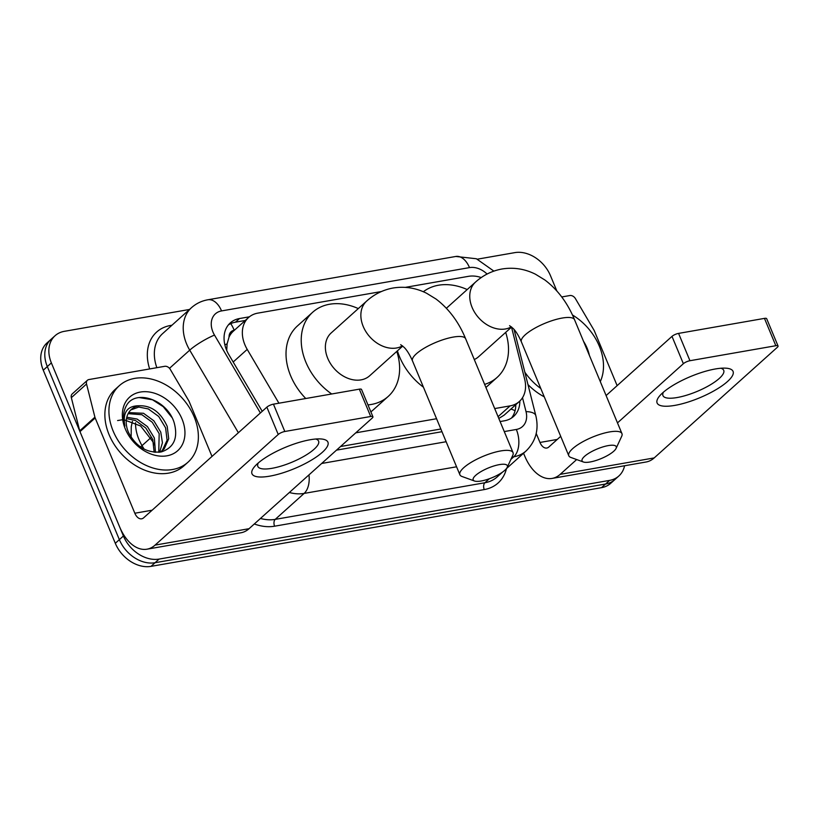 <?xml version="1.0" encoding="UTF-8"?>
<svg xmlns="http://www.w3.org/2000/svg" width="819" height="819" viewBox="0 0 819 819"><rect width="100%" height="100%" fill="white"/><g stroke="black" fill="none" stroke-linecap="round" stroke-linejoin="round"><path stroke-width="1.23" d="M234.48 330.17L234.203 330.221A10.278 7.699 48.1 0 0 229.054 337.08L227.098 343.847L226.72 350.471M229.054 337.08A30.846 23.106 -131.9 0 1 233.364 331.173L248.566 317.516A30.846 23.106 48.1 0 0 247.215 349.396L278.921 403.204M498.812 418.448L504.105 415.182L519.338 401.494A30.846 23.106 48.1 0 0 524.641 379.105L511.517 327.15M340.54 446.519L440.837 429.002M481.234 277.559A30.846 23.106 48.1 0 0 468.448 276.341L405.323 287.367M494.696 408.568L510.104 405.876A30.846 23.106 48.1 0 0 519.338 401.494M355.774 432.831L436.558 418.724M381.347 291.554L257.801 313.134A30.846 23.106 48.1 0 0 248.566 317.516M624.569 465.765A30.846 23.106 -131.9 0 1 618.847 476.003A30.846 23.106 -131.9 0 1 609.612 480.384L159.101 559.08A30.846 23.106 -131.9 0 1 123.413 535.995L51.372 362.909L47.318 366.554A30.846 23.106 -131.9 0 1 51.003 339.353A30.846 23.106 -131.9 0 0 47.318 366.554L119.359 539.639L47.318 366.554L43.264 370.198A30.846 23.106 -131.9 0 1 46.949 342.997L55.068 335.718A30.846 23.106 -131.9 0 1 64.302 331.337L189.506 309.459M159.101 559.08L155.047 562.725A30.846 23.106 -131.9 0 1 119.359 539.639A30.846 23.106 -131.9 0 0 155.047 562.725L605.558 484.029L155.047 562.725L150.993 566.369A30.846 23.106 -131.9 0 1 115.305 543.284L43.264 370.198M618.847 476.003L614.793 479.647A30.846 23.106 -131.9 0 1 605.558 484.029A30.846 23.106 -131.9 0 0 614.793 479.647L610.739 483.282A30.846 23.106 -131.9 0 1 601.494 487.663L150.993 566.369M477.405 259.173L514.803 252.631A30.846 23.106 -131.9 0 1 550.491 275.716L556.818 290.909M51.372 362.909A30.846 23.106 -131.9 0 1 55.068 335.718M249.406 316.81L239.506 318.54A30.846 23.106 48.1 0 0 230.272 322.921A30.846 23.106 48.1 0 0 228.921 354.791L262.223 411.312M500.102 421.55L504.381 420.802A30.846 23.106 48.1 0 0 513.626 416.421A30.846 23.106 48.1 0 0 519.84 401.023M336.517 450.133L441.963 431.705M228.388 324.897A30.846 23.106 -131.9 0 1 235.452 322.184L245.29 320.464M515.786 404.678A30.846 23.106 -131.9 0 1 511.445 418.089M514.803 332.422A51.413 38.503 -131.9 0 1 515.151 330.825M572.43 314.957A51.413 38.503 -131.9 0 1 599.293 346.089A51.413 38.503 -131.9 0 1 600.296 381.613M583.527 341.328A35.985 26.955 -131.9 0 1 587.141 348.218A35.985 26.955 -131.9 0 1 589.363 355.344M540.796 388.503A51.413 38.503 -131.9 0 1 524.846 372.225M544.256 396.826A51.413 38.503 -131.9 0 1 527.958 384.551M715.356 368.97A41.124 11.558 -22.6 0 1 725.552 368.151A41.124 11.558 -22.6 0 1 723.3 384.91A41.124 11.558 -22.6 0 1 674.805 405.395A41.124 11.558 -22.6 0 1 660.104 395.393A41.124 11.558 -22.6 0 1 715.356 368.97M663.441 392.168A32.903 9.244 157.4 0 0 662.96 395.618A32.903 9.244 157.4 0 0 677.108 397.543A32.903 9.244 157.4 0 0 709.684 385.206A32.903 9.244 157.4 0 0 723.709 370.331A32.903 9.244 157.4 0 0 720.915 368.243M561.732 296.959L569.85 295.536A5.139 3.849 48.1 0 1 575.409 298.607L593.908 330.006A5.139 3.849 48.1 0 1 594.307 330.784L617.137 385.647M523.556 453.235L524.754 456.111A41.124 24.683 -99.9 0 0 552.108 478.419A41.124 24.683 -99.9 0 0 560.196 474.344L576.668 459.551M552.108 478.419L646.099 461.998A41.124 24.683 -99.9 0 0 654.186 457.923L777.354 347.287A5.139 1.443 157.4 0 0 778.05 346.017A5.139 1.443 157.4 0 0 775.839 345.72L764.465 318.386A5.139 1.443 -22.6 0 1 766.676 318.693L778.05 346.017M689.946 360.718A5.139 1.443 157.4 0 0 683.363 363.708L671.989 336.374A5.139 1.443 -22.6 0 1 678.572 333.394L689.946 360.718L775.839 345.72M617.475 422.891L683.363 363.708M678.572 333.394L764.465 318.386M671.989 336.374L606.101 395.557M560.708 436.343L548.822 447.01A10.278 6.173 80.1 0 1 546.805 448.034A10.278 6.173 80.1 0 1 539.967 442.455L536.21 433.446M113.135 431.019A51.413 38.503 -131.9 0 1 119.298 385.698A51.413 38.503 -131.9 0 1 194.164 416.861A51.413 38.503 -131.9 0 1 188.001 462.192A51.413 38.503 -131.9 0 1 113.135 431.019M188.001 462.192L183.947 465.827A51.413 38.503 -131.9 0 1 109.081 434.664A51.413 38.503 -131.9 0 1 115.233 389.342L119.298 385.698M128.45 432.34C136.118 446.836 147.062 453.368 161.302 451.924C174.027 447.645 178.307 437.868 174.119 422.563C166.984 399.355 135.36 389.035 126.515 405.466C123.208 411.353 122.676 418.233 124.897 426.105C122.461 412.643 127.109 405.855 138.861 405.763A25.706 19.257 -131.9 0 0 131.398 409.367A25.706 19.257 -131.9 0 0 128.327 432.033A25.706 19.257 -131.9 0 0 128.45 432.34M182.013 418.99A35.985 26.955 -131.9 0 1 166.922 455.825A35.985 26.955 -131.9 0 1 125.287 428.9A35.985 26.955 -131.9 0 1 140.377 392.055A35.985 26.955 -131.9 0 1 182.013 418.99M162.152 450.808L167.096 440.202L165.602 427.856L158.691 416.462L148.341 408.937L138.79 407.053L130.815 409.93M160.217 452.119L164.22 448.873L168.704 438.759L167.219 426.412C160.708 412.192 151.259 405.303 138.861 405.763M158.753 452.303L159.173 433.64L152.252 422.246L141.902 414.721L128.122 413.656M159.613 452.211L162.428 442.772L160.78 432.197L153.859 420.802L143.509 413.278L128.706 412.622M154.156 452.242L152.733 439.424L145.813 428.03L135.463 420.505L126.505 418.601M155.467 452.344L154.341 437.981L147.42 426.586L137.08 419.062L126.791 417.229M123.659 419.604L140.653 426.013L153.01 441.891L154.136 444.912M117.598 420.546L123.403 419.604M171.857 417.393L163.247 406.695L152.488 399.774L139.23 397.573M608.282 445.597A18.509 5.201 157.4 0 0 587.909 453.808A18.509 5.201 157.4 0 0 583.404 461.998A18.509 5.201 157.4 0 0 590.038 461.988A18.509 5.201 157.4 0 0 616.083 448.392A18.509 5.201 157.4 0 0 608.282 445.597M583.404 461.998L570.863 457.452A28.788 8.088 -22.6 0 1 568.785 455.743A28.788 8.088 -22.6 0 1 581.06 442.731A28.788 8.088 -22.6 0 1 609.561 431.93A28.788 8.088 -22.6 0 1 621.949 433.62A28.788 8.088 -22.6 0 1 621.693 436.292L616.083 448.392M423.351 291.748A56.552 42.353 -131.9 0 1 467.199 289.557M423.443 387.203A56.552 42.353 -131.9 0 1 399.549 356.777A56.552 42.353 -131.9 0 1 397.41 350.849M474.283 359.531A28.788 21.56 48.1 0 0 478.562 356.756L511.629 327.047M505.681 332.391A56.552 42.353 -131.9 0 1 497.113 377.405A56.552 42.353 -131.9 0 1 484.633 384.377M499.385 464.619A18.509 5.201 157.4 0 0 479.013 472.839A18.509 5.201 157.4 0 0 474.508 481.019A18.509 5.201 157.4 0 0 481.132 481.009A18.509 5.201 157.4 0 0 507.186 467.424A18.509 5.201 157.4 0 0 499.385 464.619M474.508 481.019L461.967 476.474A28.788 8.088 -22.6 0 1 459.889 474.764A28.788 8.088 -22.6 0 1 472.153 461.762A28.788 8.088 -22.6 0 1 500.655 450.952A28.788 8.088 -22.6 0 1 513.042 452.641A28.788 8.088 -22.6 0 1 512.786 455.313L507.186 467.424M400.675 344.676L404.054 347.297C406.859 350 409.674 354.535 412.489 360.892A28.788 8.088 157.4 0 1 424.754 347.88A28.788 8.088 157.4 0 1 453.255 337.08A28.788 8.088 157.4 0 1 465.642 338.769C458.742 322.031 448.863 308.783 436.015 299.027L426.576 293.243C415.878 287.889 404.709 286.148 393.079 288.012C383.097 289.854 374.293 294.205 366.666 301.075L331.183 332.944A28.788 21.56 48.1 0 0 327.733 358.323A28.788 21.56 48.1 0 0 369.666 375.778L402.733 346.068M331.705 393.99A56.552 42.353 -131.9 0 1 305.856 362.141A56.552 42.353 -131.9 0 1 312.633 312.285A56.552 42.353 -131.9 0 1 358.302 308.579M305.763 398.515A56.552 42.353 -131.9 0 1 290.653 375.808A56.552 42.353 -131.9 0 1 297.43 325.952L312.633 312.285M396.785 351.412A56.552 42.353 -131.9 0 1 388.216 396.427A56.552 42.353 -131.9 0 1 367.966 404.903M388.216 396.427L373.003 410.094A56.552 42.353 -131.9 0 1 370.864 411.855M310.227 439.742A41.124 11.558 -22.6 0 1 320.424 438.923A41.124 11.558 -22.6 0 1 318.161 455.681A41.124 11.558 -22.6 0 1 269.676 476.167A41.124 11.558 -22.6 0 1 254.975 466.165A41.124 11.558 -22.6 0 1 310.227 439.742M258.313 462.94A32.903 9.244 157.4 0 0 257.821 466.39A32.903 9.244 157.4 0 0 271.98 468.314A32.903 9.244 157.4 0 0 304.555 455.968A32.903 9.244 157.4 0 0 318.581 441.103A32.903 9.244 157.4 0 0 315.786 439.015M94.912 417.168A5.139 3.849 48.1 0 0 95.178 417.977L79.975 431.633A5.139 3.849 -131.9 0 1 79.709 430.825L94.912 417.168L86.538 383.998A5.139 3.849 48.1 0 1 87.418 380.272A5.139 3.849 48.1 0 1 88.964 379.545L164.721 366.308A5.139 3.849 48.1 0 1 170.28 369.379L188.779 400.778A5.139 3.849 48.1 0 1 189.169 401.556L212.008 456.418M79.975 431.633L119.625 526.883A41.124 24.683 -99.9 0 0 146.98 549.191A41.124 24.683 -99.9 0 0 155.067 545.116L278.235 434.479L266.861 407.145L143.694 517.782A10.278 6.173 80.1 0 1 141.667 518.806A10.278 6.173 80.1 0 1 134.828 513.226L95.178 417.977M79.709 430.825L71.335 397.665A5.139 3.849 -131.9 0 1 72.215 393.929L87.418 380.272M146.98 549.191L240.97 532.77A41.124 24.683 -99.9 0 0 249.058 528.695L372.225 418.059A5.139 1.443 157.4 0 0 372.921 416.789A5.139 1.443 157.4 0 0 370.71 416.492L359.326 389.158A5.139 1.443 -22.6 0 1 361.537 389.465L372.921 416.789M266.861 407.145A5.139 1.443 -22.6 0 1 273.444 404.166L284.817 431.49L370.71 416.492M284.817 431.49A5.139 1.443 157.4 0 0 278.235 434.479M273.444 404.166L359.326 389.158M224.867 344.891A30.846 5.324 -30.5 0 1 227.098 343.847M510.882 409.091A30.846 11.753 -14.2 0 1 515.049 410.841M234.203 330.221A30.846 18.509 -99.9 0 0 230.743 323.618M498.075 416.676L510.104 405.876M233.169 362.008L247.215 349.396M135.534 422.768A41.124 30.805 48.1 0 0 138.902 439.383A41.124 30.805 48.1 0 0 142.025 445.628L144.072 449.099M140.561 446.99A35.985 6.214 -30.5 0 1 142.025 445.628L150.901 437.663M601.494 487.663L609.612 480.384M115.305 543.284L123.413 535.995M487.08 274.037A20.567 15.397 48.1 0 0 469.492 267.608L221.55 310.923A20.567 15.397 48.1 0 0 212.93 331.971A20.567 15.397 48.1 0 0 214.496 335.094L260.381 412.96M493.877 271.109L476.382 258.753L455.814 256.46A20.567 12.336 80.1 0 1 469.492 267.608M238.38 432.729L189.721 350.153A41.124 30.805 -131.9 0 1 186.589 343.908A41.124 30.805 -131.9 0 1 191.513 307.657L162.623 333.609A41.124 30.805 48.1 0 0 156.859 367.68M169.502 368.315L189.721 350.153A20.567 3.552 -30.5 0 1 214.496 335.094M149.662 368.939A46.273 34.654 -131.9 0 1 170.516 325.481L171.949 325.235M506.48 468.57A46.273 34.654 -131.9 0 1 484.254 489.578L274.6 526.197A46.273 34.654 -131.9 0 1 254.31 523.976M506.408 468.642L526.095 450.952A41.124 30.805 -131.9 0 1 513.779 456.797L510.913 459.367M489.332 478.757L484.889 482.749A41.124 30.805 48.1 0 0 497.205 476.904L502.661 472M456.562 466.789L304.125 493.417L275.235 519.369L484.889 482.749A5.139 3.081 -99.9 0 0 484.254 489.578M308.968 474.877A20.567 12.336 80.1 0 1 304.125 493.417A41.124 30.805 -131.9 0 1 289.363 492.495M260.473 518.447A41.124 30.805 48.1 0 0 275.235 519.369A5.139 3.081 -99.9 0 0 274.6 526.197M504.279 431.572L516.328 429.463A20.567 12.336 80.1 0 1 513.779 456.797L511.957 457.115M516.328 429.463A20.567 15.397 48.1 0 0 526.023 411.619L522.512 397.706M321.662 463.472L446.13 441.728M170.516 325.481A5.139 3.081 -99.9 0 0 170.864 326.208M526.023 411.619A20.567 7.832 -14.2 0 1 535.831 415.694L514.056 329.484M455.814 256.46L207.883 299.774A20.567 12.336 80.1 0 1 221.55 310.923M235.452 322.184L239.506 318.54M560.196 474.344L654.186 457.923M539.967 442.455L557.258 439.434M446.386 308.261L475.563 282.053C483.19 275.184 492.004 270.833 501.986 268.99C513.615 267.117 524.774 268.867 535.472 274.222L544.911 280.006C557.759 289.762 567.639 303.01 574.549 319.748A28.788 8.088 157.4 0 0 562.162 318.059A28.788 8.088 157.4 0 0 533.66 328.859A28.788 8.088 157.4 0 0 521.386 341.871L568.785 455.743M475.563 282.053A28.788 21.56 48.1 0 0 472.113 307.432A28.788 21.56 48.1 0 0 505.415 328.972A28.788 21.56 48.1 0 0 511.373 326.832M366.666 301.075A28.788 21.56 48.1 0 0 363.216 326.453A28.788 21.56 48.1 0 0 396.519 347.993A28.788 21.56 48.1 0 0 402.467 345.853M155.067 545.116L249.058 528.695M134.828 513.226L152.129 510.206M86.538 383.998L71.335 397.665M515.745 406.449L515.386 405.047M131.153 437.397L131.255 426.75L132.412 421.365M526.095 450.952C535.821 441.349 539.066 429.596 535.831 415.694M207.883 299.774C201.648 300.88 196.202 303.501 191.513 307.657M497.113 377.405L485.913 387.469M574.549 319.748L621.949 433.62M509.572 325.655L512.95 328.276C515.765 330.978 518.57 335.514 521.386 341.871M412.489 360.892L459.889 474.764M465.642 338.769L513.042 452.641"/></g></svg>
